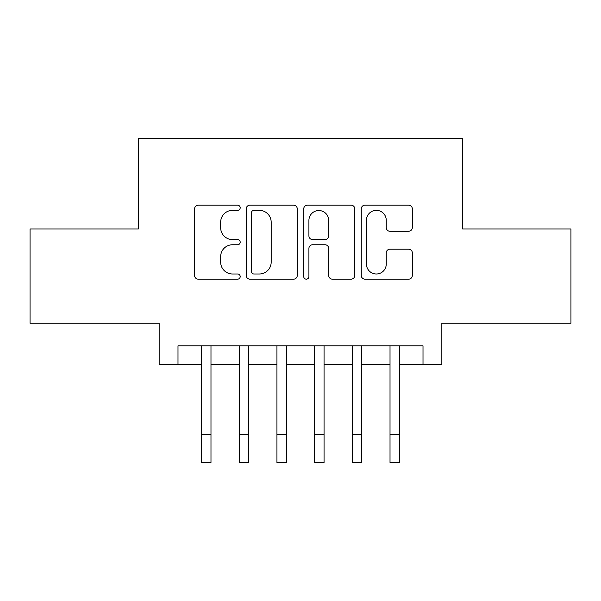 <?xml version="1.0" encoding="UTF-8"?>
<svg xmlns="http://www.w3.org/2000/svg" width="601" height="601" viewBox="0 0 601 601"><rect width="100%" height="100%" fill="white"/><g stroke="black" fill="none" stroke-linecap="round" stroke-linejoin="round"><path stroke-width="0.9" d="M240.19 207.758A2.592 2.592 0 0 0 237.605 205.174L198.292 205.174A3.696 3.696 0 0 0 194.589 208.87L194.589 275.468A3.696 3.696 0 0 0 198.292 279.165L237.605 279.165A2.592 2.592 0 0 0 240.19 276.58A2.592 2.592 0 0 0 237.605 273.988L232.512 273.988A11.84 11.84 0 0 1 220.672 262.149L220.672 256.597A11.84 11.84 0 0 1 232.512 244.757L237.605 244.757A2.592 2.592 0 0 0 240.19 242.173A2.592 2.592 0 0 0 237.605 239.581L232.512 239.581A11.84 11.84 0 0 1 220.672 227.741L220.672 222.19A11.84 11.84 0 0 1 232.512 210.35L237.605 210.35A2.592 2.592 0 0 0 240.19 207.758M408.627 231.257A3.696 3.696 0 0 0 412.331 227.554L412.331 208.87A3.696 3.696 0 0 0 408.627 205.174L364.972 205.174A3.696 3.696 0 0 0 361.269 208.87L361.269 275.468A3.696 3.696 0 0 0 364.972 279.165L408.627 279.165A3.696 3.696 0 0 0 412.331 275.468L412.331 252.901A3.696 3.696 0 0 0 408.627 249.197L389.944 249.197A3.696 3.696 0 0 0 386.248 252.901L386.248 264.094A9.894 9.894 0 0 1 376.346 273.988A9.894 9.894 0 0 1 366.452 264.094L366.452 220.251A9.894 9.894 0 0 1 376.346 210.35A9.894 9.894 0 0 1 386.248 220.251L386.248 227.554A3.696 3.696 0 0 0 389.944 231.257L408.627 231.257M177.994 364.672L177.994 345.823L423.006 345.823L423.006 364.672L441.848 364.672L441.848 323.21L570.95 323.21L570.95 228.973L462.582 228.973L462.582 138.515L138.418 138.515L138.418 228.973L30.05 228.973L30.05 323.21L159.152 323.21L159.152 364.672L201.553 364.672M297.262 208.87A3.696 3.696 0 0 0 293.566 205.174L249.903 205.174A3.696 3.696 0 0 0 246.207 208.87L246.207 275.468A3.696 3.696 0 0 0 249.903 279.165L293.566 279.165A3.696 3.696 0 0 0 297.262 275.468L297.262 208.87M307.434 205.174L351.097 205.174A3.696 3.696 0 0 1 354.793 208.87L354.793 275.468A3.696 3.696 0 0 1 351.097 279.165L332.413 279.165A3.696 3.696 0 0 1 328.709 275.468L328.709 248.461A3.696 3.696 0 0 0 325.013 244.757L312.618 244.757A3.696 3.696 0 0 0 308.914 248.461L308.914 276.58A2.592 2.592 0 0 1 306.33 279.165A2.592 2.592 0 0 1 303.738 276.58L303.738 208.87A3.696 3.696 0 0 1 307.434 205.174M210.981 364.672L239.251 364.672M248.671 364.672L276.941 364.672M286.361 364.672L314.639 364.672M324.059 364.672L352.329 364.672M361.749 364.672L390.019 364.672M399.447 364.672L423.006 364.672M253.975 210.35A2.592 2.592 0 0 0 251.383 212.942L251.383 271.397A2.592 2.592 0 0 0 253.975 273.988L259.339 273.988A11.84 11.84 0 0 0 271.179 262.149L271.179 222.19A11.84 11.84 0 0 0 259.339 210.35L253.975 210.35M328.709 220.432A9.894 9.894 0 0 0 318.815 210.538A9.894 9.894 0 0 0 308.914 220.432L308.914 235.877A3.696 3.696 0 0 0 312.618 239.581L325.013 239.581A3.696 3.696 0 0 0 328.709 235.877L328.709 220.432M201.553 434.215L210.981 434.215L210.981 462.485L201.553 462.485L201.553 345.823M210.981 434.215L210.981 345.823M239.251 434.215L248.671 434.215L248.671 462.485L239.251 462.485L239.251 345.823M248.671 434.215L248.671 345.823M276.941 434.215L286.361 434.215L286.361 462.485L276.941 462.485L276.941 345.823M286.361 434.215L286.361 345.823M314.639 434.215L324.059 434.215L324.059 462.485L314.639 462.485L314.639 345.823M324.059 434.215L324.059 345.823M352.329 434.215L361.749 434.215L361.749 462.485L352.329 462.485L352.329 345.823M361.749 434.215L361.749 345.823M390.019 434.215L399.447 434.215L399.447 462.485L390.019 462.485L390.019 345.823M399.447 434.215L399.447 345.823"/></g></svg>
